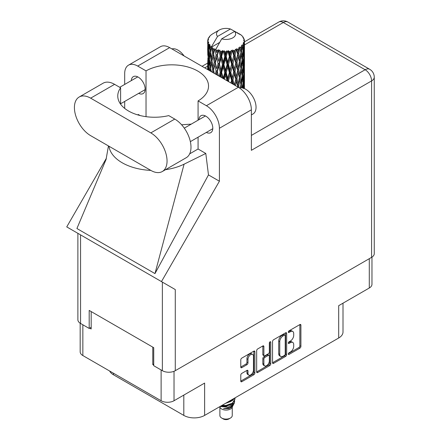 <?xml version="1.0" encoding="UTF-8"?>
<svg xmlns="http://www.w3.org/2000/svg" width="441" height="441" viewBox="0 0 441 441"><rect width="100%" height="100%" fill="white"/><g stroke="black" fill="none" stroke-linecap="round" stroke-linejoin="round"><path stroke-width="0.66" d="M252.649 354.421L251.607 353.82A3.864 2.233 120 0 0 249.678 354.007A3.864 2.233 120 0 0 246.943 358.742L247.985 359.343A3.864 2.233 120 0 1 250.714 354.614A3.864 2.233 120 0 1 252.649 354.421A3.864 2.233 120 0 1 253.448 356.19L253.448 370.17A3.864 2.233 120 0 1 251.761 374.056A3.864 2.233 120 0 1 248.785 375.093A3.864 2.233 120 0 1 247.985 373.323L247.985 370.997A1.444 0.832 120 0 0 247.682 370.335A1.444 0.832 120 0 0 246.96 370.407L241.8 373.384A1.444 0.832 120 0 0 240.78 375.153L240.78 381.112A1.444 0.832 120 0 0 241.078 381.774A1.444 0.832 120 0 0 241.8 381.702L253.856 374.74A1.444 0.832 120 0 0 254.881 372.97L254.881 351.736A1.444 0.832 120 0 0 254.578 351.075A1.444 0.832 120 0 0 253.856 351.146L241.8 358.109A1.444 0.832 120 0 0 240.78 359.878L240.78 367.072A1.444 0.832 120 0 0 241.078 367.733A1.444 0.832 120 0 0 241.8 367.662L246.96 364.685A1.444 0.832 120 0 0 247.985 362.915L247.985 359.343M270.052 341.797L270.768 342.21A1.009 0.584 120 0 0 270.559 341.747A1.009 0.584 120 0 0 270.052 341.797A1.009 0.584 120 0 0 269.335 343.037L269.335 352.001A1.444 0.832 120 0 1 268.315 353.77L264.892 355.749A1.444 0.832 120 0 1 264.17 355.815A1.444 0.832 120 0 1 263.872 355.159L263.872 346.543A1.444 0.832 120 0 0 263.569 345.882A1.444 0.832 120 0 0 262.847 345.953L262.83 354.553A1.444 0.832 120 0 0 263.128 355.214L264.17 355.815M272.555 341.532L272.555 362.767A1.444 0.832 120 0 0 272.852 363.428A1.444 0.832 120 0 0 273.574 363.356L285.63 356.394A1.444 0.832 120 0 0 286.656 354.625L286.656 333.39A1.444 0.832 120 0 0 286.352 332.729A1.444 0.832 120 0 0 285.63 332.801L273.574 339.763A1.444 0.832 120 0 0 272.555 341.532M290.432 351.973L289.031 352.783A1.009 0.584 120 0 0 288.37 353.676A1.009 0.584 120 0 0 288.524 354.487A1.009 0.584 120 0 0 289.031 354.432L299.886 348.17A1.444 0.832 120 0 0 300.905 346.4L300.905 325.16A1.444 0.832 120 0 0 300.608 324.499A1.444 0.832 120 0 0 299.886 324.57L289.031 330.838A1.009 0.584 120 0 0 288.37 331.731A1.009 0.584 120 0 0 288.524 332.542A1.009 0.584 120 0 0 289.031 332.492L290.432 331.682A4.625 2.668 120 0 1 292.747 331.45A4.625 2.668 120 0 1 293.706 333.567L293.706 335.336A4.625 2.668 120 0 1 290.432 340.998L289.031 341.814A1.009 0.584 120 0 0 288.37 342.701A1.009 0.584 120 0 0 288.524 343.511A1.009 0.584 120 0 0 289.031 343.462L290.432 342.651A4.625 2.668 120 0 1 292.747 342.42A4.625 2.668 120 0 1 293.706 344.537L293.706 346.306A4.625 2.668 120 0 1 290.432 351.973M269.743 365.567L257.687 372.529A1.444 0.832 120 0 1 256.965 372.601A1.444 0.832 120 0 1 256.668 371.939L268.707 364.966L269.743 365.567A1.444 0.832 120 0 0 270.768 363.797L270.768 342.21M257.687 372.529L256.668 371.939L256.668 350.705A1.444 0.832 120 0 1 257.687 348.936L262.847 345.953L263.872 346.543M113.447 373.218L113.447 374.778L183.809 415.405A14.718 8.5 0 0 0 204.63 415.405L338.694 338.004A14.718 8.5 0 0 0 343.004 331.99L343.004 303.182M338.694 338.004L338.694 305.668L369.293 288.001A9.129 5.27 0 0 0 371.967 284.274L371.967 257.12M80.174 323.225L80.174 351.824A9.129 5.27 0 0 0 82.847 355.551L161.119 400.742A9.129 5.27 0 0 0 174.024 400.742L204.63 383.075L204.63 415.405M113.447 374.778A14.718 8.5 180 0 1 109.666 371.035M153.727 364.023L152.79 364.564L153.727 365.104M152.79 364.564L152.79 347.133M89.716 328.143L91.171 328.986L91.171 311.561M292.747 342.42L291.705 341.819A4.625 2.668 120 0 0 289.395 342.051L290.432 342.651M288.392 342.629L289.395 342.051M292.747 331.45L291.705 330.849A4.625 2.668 120 0 0 289.395 331.081L290.432 331.682M288.392 331.654L289.395 331.081M288.392 353.599L298.844 347.569A1.444 0.832 120 0 0 299.863 345.794L299.863 324.582M272.555 362.745L284.594 355.793A1.444 0.832 120 0 0 285.614 354.024L285.614 332.812M284.511 355.391A1.009 0.584 120 0 0 285.222 354.156L285.222 335.513A1.009 0.584 120 0 0 285.013 335.05A1.009 0.584 120 0 0 284.511 335.099L283.028 335.954A4.625 2.668 120 0 0 279.759 341.621L279.759 354.36A4.625 2.668 120 0 0 280.713 356.477A4.625 2.668 120 0 0 283.028 356.245L284.511 355.391M285.013 335.05L283.971 334.449A1.009 0.584 120 0 0 283.469 334.498L284.511 335.099M280.713 356.477L279.677 355.876A4.625 2.668 120 0 1 278.718 353.759L278.718 341.02A4.625 2.668 120 0 1 281.986 335.353L283.469 334.498M269.727 342.073L269.727 363.197L270.768 363.797M263.872 364.095A3.864 2.233 120 0 0 264.672 365.865A3.864 2.233 120 0 0 267.648 364.828A3.864 2.233 120 0 0 269.335 360.936L269.335 356.014A1.444 0.832 120 0 0 269.038 355.352A1.444 0.832 120 0 0 268.315 355.424L264.892 357.397A1.444 0.832 120 0 0 263.872 359.167L263.872 364.095L262.83 363.494A3.864 2.233 120 0 0 263.63 365.264L264.672 365.865M269.038 355.352L267.996 354.751A1.444 0.832 120 0 0 267.274 354.823L268.315 355.424M262.83 363.494L262.83 358.566A1.444 0.832 120 0 1 263.85 356.797L267.274 354.823M268.707 364.966A1.444 0.832 120 0 0 269.727 363.197M248.785 375.093L247.743 374.492A3.864 2.233 120 0 1 246.943 372.722L246.943 370.418M240.78 367.05L245.918 364.084A1.444 0.832 120 0 0 246.943 362.315L246.943 358.742M240.78 381.09L252.814 374.139A1.444 0.832 120 0 0 253.84 372.369L253.84 351.157L254.881 351.736M219.888 407.043L219.888 415.527A6.185 3.572 0 0 0 221.696 418.046L223.262 418.95A3.975 2.293 0 0 0 228.879 418.95L230.445 418.046A6.185 3.572 0 0 0 232.253 415.527L232.253 407.043M223.262 418.95L221.696 418.046A6.185 3.572 0 0 0 230.445 418.046M219.706 406.701L220.158 407.556A6.185 3.572 0 0 0 221.696 409.033A6.185 3.572 0 0 0 231.983 407.556L233.339 404.877M232.043 405.588A6.185 3.572 0 0 0 231.029 404.38M220.588 406.585L228.245 407.148L234.254 403.278L233.758 404.21L229.529 407.71L223.51 408.675L228.857 408.625L233.074 405.494M234.298 401.586L234.066 403.509M234.254 403.278L234.711 400.792M221.724 405.533A8.98 5.182 0 0 0 222.633 405.786L226.068 405.808L232.418 403.537L235.047 398.929M222.077 405.329L226.068 405.428L232.418 403.162L235.047 398.741L234.959 397.892M226.558 402.743L232.418 400.533L234.557 398.124M227.468 402.214L232.418 400.158L234.232 398.311M213.058 51.002L212.59 48.361A18.401 10.623 0 0 0 213.058 48.642A18.401 10.623 0 0 0 213.549 48.912L213.058 51.002L213.582 53.212L213.058 56.024L214.232 62.187L213.058 67.098L211.983 60.886L214.64 49.458L214.563 48.868L213.549 48.912M211.983 60.886L213.058 56.024M212.948 72.616L213.058 72.131L213.174 72.743M207.733 40.241A18.401 10.623 0 0 1 207.772 40.021L208.565 39.161L207.976 39.194A18.401 10.623 0 0 1 208.273 38.433L209.221 37.463L208.692 37.634A18.401 10.623 0 0 1 208.825 37.43L209.707 36.691L209.381 36.658A18.401 10.623 0 0 1 209.993 35.964L210.743 35.252A18.401 10.623 0 0 1 210.958 35.071L211.829 34.404A18.401 10.623 0 0 1 212.722 33.819L219.304 30.016A9.57 5.524 0 0 0 217.551 36.432L211.658 46.459L210.589 46.873L210.23 48.896L209.899 46.2L210.153 44.954L209.26 45.451L209.877 51.046L209.183 55.753L208.615 49.359L209.106 45.247L209.591 44.199L208.599 44.469L208.4 46.454L208.224 43.72L208.747 42.529L207.926 42.904L208.213 48.56L207.898 53.196L207.865 42.683L208.527 41.719L207.711 41.856L207.678 43.819L207.672 41.074L208.433 39.982L207.733 40.241L207.722 41.002M207.672 41.074A18.401 10.623 0 0 0 207.672 41.129A18.401 10.623 0 0 0 207.711 41.856M208.224 43.72A18.401 10.623 0 0 0 208.599 44.469M209.899 46.2A18.401 10.623 0 0 0 210.589 46.873M237.925 33.571L237.875 32.981A18.401 10.623 0 0 0 236.834 32.513L230.428 29.001A9.57 5.524 0 0 0 219.304 30.016M244.193 88.487L244.391 81.728L244.457 88.432M239.259 33.946L239.215 33.698A18.401 10.623 0 0 0 238.945 33.538L238.559 33.549M244.435 83.498L244.463 72.335M244.171 88.167L243.311 88.481M244.248 81.26L244.391 81.728M242.032 36.024L242.004 35.82A18.401 10.623 0 0 0 241.811 35.627L241.012 34.933A18.401 10.623 0 0 0 240.185 34.315L239.91 34.31M239.215 33.698L239.165 34.288M219.552 42.49L211.548 47.11L211.658 46.459M211.415 47.551A18.401 10.623 0 0 0 211.647 47.727L212.556 53.212L211.531 58.047L210.611 51.762L211.548 47.11M212.59 48.361L212.667 47.771L211.647 47.727M214.64 49.458A18.401 10.623 0 0 0 214.943 49.59L216.09 54.927L214.795 59.926L213.582 53.802M240.99 35.054L241.012 34.933A18.401 10.623 0 0 0 240.995 34.916L234.59 31.405L221.713 38.836L215.715 49.513L214.943 49.59M244.435 67.396L244.463 56.233M244.468 70.24L244.391 76.69L244.171 72.07L244.391 65.615L244.468 70.24M244.308 79.623L244.027 86.067L243.614 81.414L244.027 74.987L244.308 79.623M243.041 88.09L243.382 84.325L243.796 88.332M242.004 35.82L242.677 36.553A18.401 10.623 0 0 1 243.212 37.27L242.82 37.292L243.686 38.058A18.401 10.623 0 0 1 243.79 38.273L243.217 38.08L244.127 39.084A18.401 10.623 0 0 1 244.336 39.855L243.691 39.8L244.452 40.688A18.401 10.623 0 0 1 244.468 40.908L243.735 40.622L244.441 41.741L244.391 44.486L244.314 42.518L243.449 42.353L244.066 43.339L244.308 47.413L244.027 53.852L243.614 49.205L243.983 43.554L243.14 43.152L243.597 44.359L243.382 47.088L243.14 45.092L242.12 44.789L243.123 49.987L242.467 56.36L241.685 51.619L242.379 46.051L241.475 45.522L241.288 49.458L240.896 47.419L239.783 46.961L240.108 48.598L239.783 46.961M221.713 38.836A9.57 5.524 0 0 0 232.837 37.827A9.57 5.524 0 0 0 234.59 31.405M216.129 50.07A18.401 10.623 0 0 0 217.292 50.467L216.702 52.633L215.825 48.863M218.587 50.836A18.401 10.623 0 0 0 218.94 50.924L220.246 56.079L218.764 61.282L217.33 55.351L218.587 50.836L218.405 49.717L217.292 50.467M220.291 51.217A18.401 10.623 0 0 0 221.591 51.432L220.935 53.686L219.712 50.042L218.94 50.924M223.003 51.603A18.401 10.623 0 0 0 223.383 51.641L224.772 56.597L223.19 62.027L221.636 56.31L223.003 51.603L222.606 50.528L221.591 51.432M224.816 51.729A18.401 10.623 0 0 0 226.167 51.751L225.494 54.105L224.816 51.729L224.011 50.66L223.383 51.641M227.611 51.718A18.401 10.623 0 0 0 227.991 51.696L229.375 56.448L227.804 62.109L226.216 56.624L227.611 51.718L227.021 50.715L226.167 51.751M229.419 51.575A18.401 10.623 0 0 0 230.742 51.404L230.086 53.857L229.419 51.575L228.438 50.638L227.991 51.696M232.12 51.162A18.401 10.623 0 0 0 232.484 51.09L233.774 55.649L232.302 61.531L230.786 56.266L232.12 51.162L231.382 50.257L230.742 51.404M233.818 50.765A18.401 10.623 0 0 0 235.02 50.412L234.425 52.953L233.818 50.765L232.721 49.976L232.484 51.09M236.255 49.976A18.401 10.623 0 0 0 236.569 49.855L237.688 54.237L236.415 60.323L235.059 55.268L236.255 49.976L235.4 49.188L235.02 50.412M237.721 49.353A18.401 10.623 0 0 0 238.735 48.835L238.239 51.454L237.721 49.353L236.58 48.725L236.569 49.855M239.744 48.24A18.401 10.623 0 0 0 239.998 48.075L240.869 52.308L239.871 58.559L238.768 53.686L239.744 48.24L238.84 47.578L238.735 48.835M240.896 47.419A18.401 10.623 0 0 0 241.657 46.774M243.14 45.092A18.401 10.623 0 0 0 243.597 44.359M244.314 42.518A18.401 10.623 0 0 0 244.441 41.741M243.041 83.057L243.382 84.325M243.686 87.175L244.027 86.067M243.614 81.414L242.688 81.662M243.774 74.11L244.027 74.987M244.187 77.346L244.391 76.69M244.171 72.07L243.311 72.385M244.248 65.152L244.391 65.615M243.823 38.747L243.79 38.273M243.173 37.606L243.212 37.27M244.435 51.283L244.468 40.908M244.468 54.138L244.391 60.588L244.171 55.963L244.391 49.508L244.468 54.138M244.308 63.515L244.027 69.965L243.614 65.301L244.027 58.885L244.308 63.515M243.856 72.881L243.382 79.292L242.782 74.606L243.382 68.217L243.856 72.881M242.363 87.924L241.685 83.834L242.467 77.489L243.123 82.197L242.533 87.963M241.133 87.792L241.288 86.701L241.492 87.809M240.841 84.711L241.288 86.701M241.685 83.834L240.681 83.944L241.288 81.662L240.339 76.866L241.288 70.588L242.126 75.35L241.288 81.662M242.059 75.863L242.467 77.489M242.941 80.775L243.382 79.292M242.782 74.606L241.811 74.788L242.467 72.467L241.685 67.721L242.467 61.393L243.123 66.089L242.467 72.467M243.041 66.949L243.382 68.217M243.686 71.073L244.027 69.965M243.614 65.301L242.688 65.555M243.774 58.008L244.027 58.885M244.187 61.238L244.391 60.588M244.171 55.963L243.311 56.277M244.248 49.045L244.391 49.508M244.308 40.517L244.336 39.855M243.856 56.773L243.382 63.184L242.782 58.499L243.382 52.11L243.856 56.773M239.215 87.814L238.768 85.896L239.871 79.694L240.869 84.523L240.362 87.82M238.768 85.896L237.754 85.857L238.035 87.097M235.483 85.626L236.415 81.453L237.953 87.053M240.339 76.866L239.32 76.905L240.113 80.813M239.386 77.495L238.239 83.658L237.004 78.707L238.239 72.583L239.871 79.694M240.841 68.598L241.288 70.588M241.685 67.721L240.681 67.831L241.288 65.56L240.339 60.759L241.288 54.48L242.126 59.243L241.288 65.56M242.059 59.761L242.467 61.393M242.936 64.667L243.382 63.184M242.782 58.499L241.811 58.681L242.467 56.36M243.046 50.842L243.382 52.11M243.686 54.96L244.027 53.852M243.614 49.205L242.688 49.453M244.187 45.142L244.391 44.486M240.869 68.41L239.871 74.672L238.768 69.788L239.871 63.592L240.869 68.41M237.688 86.447L237.605 86.855M237.004 78.707L236.001 78.597L237.754 85.857L238.239 83.658M235.808 79.176L234.425 85.157L232.975 80.008L234.425 74.082L235.808 79.176L236.001 78.597L236.415 81.453M238.768 69.788L237.754 69.75L239.32 76.905L239.871 74.672M237.688 70.34L236.415 76.431L235.059 71.37L236.415 65.356L238.239 72.583M240.339 60.759L239.32 60.797L240.113 64.722M239.386 61.387L238.239 67.556L237.004 62.6L238.239 56.476L239.871 63.592M240.841 52.496L241.288 54.48M241.685 51.619L240.681 51.729L241.288 49.458M242.936 48.571L243.382 47.088M232.049 83.647L232.302 82.665L232.688 84.016M232.975 80.008L232.054 79.755L233.311 84.374M228.84 81.789L228.521 80.686L230.086 74.987L231.619 80.29L232.054 79.755L232.302 82.665M235.059 71.37L234.088 71.188L236.001 78.597L236.415 76.431M233.774 71.745L232.302 77.638L230.786 72.368L232.302 66.563L233.774 71.745L234.088 71.188L234.425 74.082M237.004 62.6L236.001 62.49L237.754 69.75L238.239 67.556M235.808 63.069L234.425 69.055L232.975 63.901L234.425 57.975L235.808 63.069L236.001 62.49L236.415 65.356M238.768 53.686L237.754 53.648L239.32 60.797L239.871 58.559M237.688 54.237L238.239 56.476M231.619 80.29L230.908 82.985M228.521 80.686L227.732 80.312L228.014 81.315M224.348 79.198L225.494 75.235L227.082 80.769L227.732 80.312L227.754 81.161M230.786 72.368L229.921 72.054L232.054 79.755L232.302 77.638M229.375 72.55L227.804 78.222L226.216 72.721L227.804 67.148L229.375 72.55L229.921 72.054L230.086 74.987M232.975 63.901L232.054 63.647L234.088 71.188L234.425 69.055M231.619 64.182L230.086 69.954L228.521 64.579L230.086 58.879L231.619 64.182L232.054 63.647L232.302 66.563M235.059 55.268L234.088 55.086L236.001 62.49L236.415 60.323M233.774 55.649L234.088 55.086L234.425 57.975M236.58 48.725L237.754 53.648L238.239 51.454M226.216 72.721L225.516 72.291L227.732 80.312L227.804 78.222M224.772 72.699L223.19 78.14L221.636 72.412L223.19 67.06L224.772 72.699L225.516 72.291L225.494 75.235M228.521 64.579L227.732 64.204L229.921 72.054L230.086 69.954M227.082 64.662L225.494 70.207L223.907 64.601L225.494 59.127L227.082 64.662L227.732 64.204L227.804 67.148M230.786 56.266L229.921 55.952L232.054 63.647L232.302 61.531M229.375 56.448L229.921 55.952L230.086 58.879M232.721 49.976L234.088 55.086L234.425 52.953M220.34 76.883L220.935 74.821L221.691 77.666M221.636 72.412L221.139 71.894L222.799 78.3M218.356 75.736L217.33 71.448L218.764 66.321L220.246 72.175L221.139 71.894L220.935 74.821M223.218 78.542L223.19 78.14M223.907 64.601L223.306 64.127L225.516 72.291L225.494 70.207M222.479 64.474L220.935 69.788L219.431 63.962L220.935 58.708L222.479 64.474L223.306 64.127L223.19 67.06M226.216 56.624L225.516 56.194L227.732 64.204L227.804 62.109M224.772 56.597L225.516 56.194L225.494 59.127M228.438 50.638L229.921 55.952L230.086 53.857M220.246 72.175L219.105 76.172M216.465 74.645L216.702 73.763L216.972 74.942M217.33 71.448L218.141 75.615M214.254 73.371L213.582 69.898L214.795 64.965L216.09 71.023L217.077 70.88L216.702 73.763M219.431 63.962L221.139 71.894L220.935 69.788M218.108 63.631L216.702 68.73L215.373 62.694L216.702 57.655L218.108 63.631L219.056 63.41L218.764 66.321M221.636 56.31L221.139 55.792L223.306 64.127L223.19 62.027M220.246 56.079L221.139 55.792L220.935 58.708M224.011 50.66L225.516 56.194L225.494 54.105M216.09 71.023L215.318 73.983M213.582 69.898L213.058 72.131M215.373 62.694L216.702 68.73M214.232 62.187L215.241 62.109L214.795 64.965M217.33 55.351L218.764 61.282M216.09 54.927L217.077 54.778L216.702 57.655M219.712 50.042L221.139 55.792L220.935 53.686M211.14 71.574L210.611 67.864L211.531 63.08L212.556 69.309L211.967 72.048M210.076 70.957L210.23 70.025L210.374 71.133M210.66 68.212L210.23 70.025M212.556 69.309L213.582 69.309L213.058 67.098M211.989 60.919L211.531 63.08M215.103 61.387L214.795 59.926M215.836 48.934L216.702 52.633M211.101 60.23L210.23 64.998L209.481 58.653L210.23 53.918L211.101 60.23L212.11 60.301L211.531 58.047M209.04 70.356L208.615 65.461L209.183 60.786L209.877 67.142L209.365 70.549M208.196 69.876L208.4 67.583L208.582 70.097M208.698 66.503L208.4 67.583M209.877 67.142L210.864 67.291L210.23 64.998M209.558 59.337L209.183 60.786M210.66 52.11L210.23 53.918M212.556 53.212L213.582 53.212L214.563 48.868M208.907 57.887L208.4 62.55L208.025 56.123L208.4 51.47L208.907 57.887L209.861 58.102M208.213 64.662L207.898 69.309L207.898 58.229L208.213 64.662L209.106 64.943M207.672 69.568L207.678 64.948L207.75 69.617M208.047 69.788L207.898 69.309M208.097 57.556L207.898 58.229M208.797 63.857L208.4 62.55M208.698 50.401L208.4 51.47M209.668 57.407L209.183 55.753M230.428 29.001L217.551 36.432M209.877 51.046L210.864 51.189L210.23 48.896M207.799 55.301L207.678 48.841L208.075 55.417M207.799 60.307L207.705 64.871M208.174 54.089L207.898 53.196M208.213 48.56L209.106 48.846M208.797 47.755L208.4 46.454M207.799 44.205L207.705 48.758M207.976 39.194L208.014 39.756M208.692 37.634L208.659 38.031M222.633 405.786L221.597 405.604M228.857 408.625L231.012 407.418L232.424 405.907M232.87 404.965L233.057 403.03M233.035 403.438L232.986 403.091M225.401 403.41L231.101 401.338M232.203 405.477L233.057 403.063M221.09 405.902L226.068 406.348L231.101 404.342M218.405 49.717L212.882 72.578M222.606 50.528L216.167 74.474M227.021 50.715L219.85 76.602M231.382 50.257L223.703 78.823M235.4 49.188L227.534 81.039M236.955 57.788L231.205 83.156M236.955 73.884L234.584 85.107M162.299 171.532L186.234 157.713A22.965 13.258 -120 0 0 190.992 147.2A22.965 13.258 -120 0 0 174.757 119.076L168.743 115.603A36.801 21.245 -0 0 1 117.764 95.995A36.801 21.245 -0 0 1 120.602 87.809L114.594 84.341A22.965 13.258 -120 0 0 103.111 83.2L79.171 97.026A22.965 13.258 -120 0 0 75.648 115.426A22.965 13.258 -120 0 0 90.653 135.657L150.816 170.397A22.965 13.258 -120 0 0 162.299 171.532A22.965 13.258 -120 0 0 167.051 161.02A22.965 13.258 -120 0 0 150.816 132.895L90.653 98.161A22.965 13.258 -120 0 0 79.171 97.026M171.88 48.907A14.718 8.5 60 0 1 184.084 55.952M239.469 87.985A14.718 8.5 60 0 1 250.334 93.211A14.718 8.5 60 0 1 256.05 107.235A14.718 8.5 60 0 1 252.996 113.971L251.364 114.919M206.333 132.421A9.79 5.65 -120 0 0 210.77 132.658A9.79 5.65 -120 0 0 212.799 128.177A9.79 5.65 -120 0 0 208.527 118.326A9.79 5.65 -120 0 0 200.98 115.702A9.79 5.65 -120 0 0 198.968 119.671M138.672 93.36A9.79 5.65 -120 0 0 143.116 93.597A9.79 5.65 -120 0 0 145.144 89.115A9.79 5.65 -120 0 0 140.866 79.264A9.79 5.65 -120 0 0 133.325 76.64A9.79 5.65 -120 0 0 131.313 80.609M128.502 65.158L160.452 46.707A18.401 10.623 60 0 1 169.653 47.622L137.702 66.067A18.401 10.623 -120 0 0 128.502 65.158A18.401 10.623 -120 0 0 124.687 73.581L124.687 84.435M371.587 257.357L371.587 80.912A9.129 5.27 180 0 0 374.26 77.186L374.26 253.63A9.129 5.27 180 0 1 371.587 257.357L175.275 370.694A9.129 5.27 180 0 1 162.371 370.694L162.371 282.113L175.275 289.566L161.461 281.59L219.409 181.223L219.409 128.27A18.401 10.623 -120 0 0 206.399 105.73L238.355 87.285L169.653 47.622M238.355 87.285A18.401 10.623 60 0 1 251.364 109.82L251.364 150.326L371.587 80.912A9.129 5.27 60 0 0 365.131 69.739L283.32 22.502L244.468 44.932M206.399 105.73L198.07 100.923L198.07 120.189M198.07 137.19L198.07 148.997A36.801 21.245 180 0 1 197.761 149.179L189.669 153.854M165.463 169.702A45.632 26.344 -0 0 0 184.09 164.168L205.798 153.462L198.07 148.997M205.798 153.462L208.477 174.912L219.409 181.223M106.143 159.267L76.91 228.521L154.973 273.591L208.477 174.912M161.461 281.59L66.74 226.9L106.386 158.236M146.026 116.667L146.026 70.88L137.702 66.067M124.687 108.403L124.687 101.43M140.106 115.536L138.298 114.489L137.713 114.886M162.371 282.113L80.554 234.877L80.554 323.457L89.192 328.446L91.171 327.305M80.554 323.457A9.129 5.27 180 0 1 77.881 319.731L77.881 233.333M162.371 370.694L153.727 365.705L153.727 347.673L89.192 310.42L89.192 328.446M80.554 234.877C77.076 232.87 77.076 232.87 80.554 234.877M198.07 100.923A36.801 21.245 -0 0 0 208.538 86.083A36.801 21.245 -0 0 0 186.025 66.503A36.801 21.245 -0 0 0 146.026 70.88M191.256 124.125L181.609 124.781M108.966 146.236A45.632 26.344 -0 0 0 150.822 170.397M184.09 164.168L154.973 273.591M120.602 104.186L120.602 87.809M369.293 288.001L369.293 258.674M174.024 400.742L174.024 371.294M82.847 355.551L82.847 324.78M161.119 400.742L161.119 369.971M288.315 343.048L289.031 343.462M288.315 332.079L289.031 332.492M299.886 324.57L300.905 325.16M299.863 345.794L300.905 346.4M298.844 347.569L299.886 348.17M288.315 354.024L289.031 354.432M285.63 332.801L286.656 333.39M285.614 354.024L286.656 354.625M284.594 355.793L285.63 356.394M272.555 362.767L273.574 363.356M281.986 335.353L283.028 335.954M278.718 341.02L279.759 341.621M278.718 353.759L279.759 354.36M262.83 354.553L263.872 355.159M263.85 356.797L264.892 357.397M262.83 358.566L263.872 359.167M246.96 370.407L247.985 370.997M246.943 372.722L247.985 373.323M246.943 362.315L247.985 362.915M245.918 364.084L246.96 364.685M240.78 367.072L241.8 367.662M253.84 372.369L254.881 372.97M252.814 374.139L253.856 374.74M240.78 381.112L241.8 381.702M183.809 395.092L183.809 415.405M207.672 66.178L204.734 67.875M251.364 135.42L365.131 69.739A9.129 5.27 120 0 1 369.696 69.287L287.879 22.05A9.129 5.27 120 0 0 283.32 22.502A9.129 5.27 60 0 0 278.756 22.05L244.468 41.845M251.364 109.82L219.409 128.27M175.275 289.566L175.275 370.694M114.594 84.341L90.653 98.161M174.757 119.076L150.816 132.895M235.047 399.122L235.047 398.741M244.468 81.739L244.468 74.678M244.468 65.632L244.468 58.581M244.468 49.519L244.468 42.474M184.288 128.149L205.423 115.944M119.72 87.301L137.768 76.883M120.602 103.789L145.128 89.633M190.358 141.638L212.782 128.695M108.453 145.938L105.994 159.824M207.678 63.085L202.061 66.332M287.879 22.05A9.129 9.129 0 0 0 278.756 22.05M374.26 77.186A9.129 9.129 0 0 0 369.696 69.287"/></g></svg>
